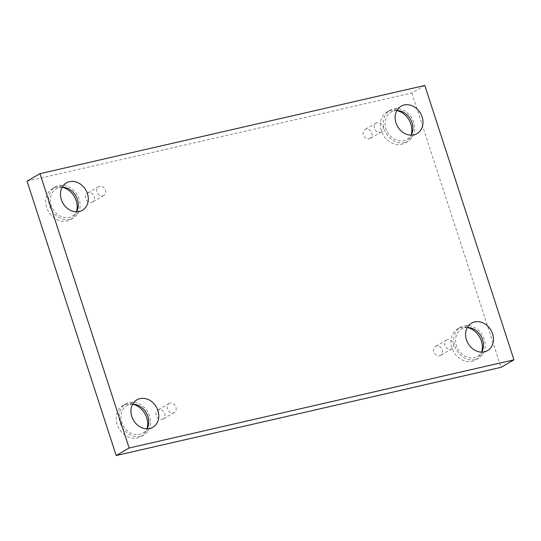 <?xml version="1.0" encoding="UTF-8"?>
<svg xmlns="http://www.w3.org/2000/svg" width="541" height="541" viewBox="0 0 541 541"><rect width="100%" height="100%" fill="white"/><g stroke="black" fill="none" stroke-linecap="round" stroke-linejoin="round"><path stroke-width="0.41" stroke-dasharray="2.71 2.03" d="M27.05 181.174L411.87 92.991L424.807 85.471M447.684 339.592A5.139 4.281 59.8 0 0 446.67 339.991A5.139 4.281 59.8 0 0 445.257 346.01A5.139 4.281 59.8 0 0 450.829 349.283A5.139 4.281 59.8 0 0 451.836 348.884A5.139 4.281 59.8 0 0 453.257 342.866A5.139 4.281 59.8 0 0 447.684 339.592M439.657 355.775A5.139 4.281 59.8 0 0 440.665 355.376A5.139 4.281 59.8 0 0 441.787 348.776A5.139 4.281 59.8 0 0 435.498 346.483A5.139 4.281 59.8 0 0 434.085 352.502A5.139 4.281 59.8 0 0 439.657 355.775M170.077 403.207A5.139 4.281 59.8 0 0 169.069 403.606A5.139 4.281 59.8 0 0 167.656 409.625A5.139 4.281 59.8 0 0 173.228 412.898A5.139 4.281 59.8 0 0 174.236 412.499A5.139 4.281 59.8 0 0 175.649 406.48A5.139 4.281 59.8 0 0 170.077 403.207M411.87 92.991L501.013 367.339M162.05 419.39A5.139 4.281 59.8 0 0 163.064 418.991A5.139 4.281 59.8 0 0 164.18 412.391A5.139 4.281 59.8 0 0 157.898 410.098A5.139 4.281 59.8 0 0 156.477 416.117A5.139 4.281 59.8 0 0 162.05 419.39M91.557 202.429A5.139 4.281 59.8 0 0 92.565 202.03A5.139 4.281 59.8 0 0 93.688 195.436A5.139 4.281 59.8 0 0 87.399 193.137A5.139 4.281 59.8 0 0 85.985 199.156A5.139 4.281 59.8 0 0 91.557 202.429M369.158 138.814A5.139 4.281 59.8 0 0 370.172 138.415A5.139 4.281 59.8 0 0 371.288 131.821A5.139 4.281 59.8 0 0 365.006 129.522A5.139 4.281 59.8 0 0 363.586 135.541A5.139 4.281 59.8 0 0 369.158 138.814M132.667 404.222A17.921 14.925 59.8 0 0 122.942 405.588A17.921 14.925 59.8 0 0 118.006 426.565A17.921 14.925 59.8 0 0 137.428 437.967A17.921 14.925 59.8 0 0 140.951 436.58A17.921 14.925 59.8 0 0 146.949 428.81M467.336 327.535A17.921 14.925 59.8 0 0 457.612 328.894A17.921 14.925 59.8 0 0 452.675 349.871A17.921 14.925 59.8 0 0 472.104 361.273A17.921 14.925 59.8 0 0 475.62 359.887A17.921 14.925 59.8 0 0 481.618 352.117M396.837 110.574A17.921 14.925 59.8 0 0 387.119 111.933A17.921 14.925 59.8 0 0 382.183 132.917A17.921 14.925 59.8 0 0 401.605 144.312A17.921 14.925 59.8 0 0 405.128 142.925A17.921 14.925 59.8 0 0 411.126 135.155M62.168 187.267A17.921 14.925 59.8 0 0 52.45 188.626A17.921 14.925 59.8 0 0 47.507 209.61A17.921 14.925 59.8 0 0 66.935 221.005A17.921 14.925 59.8 0 0 70.452 219.619A17.921 14.925 59.8 0 0 76.45 211.849M62.208 187.2A15.865 13.214 59.8 0 0 56.379 188.721A15.865 13.214 59.8 0 0 52.923 209.083A15.865 13.214 59.8 0 0 72.318 216.157A15.865 13.214 59.8 0 0 76.524 211.849M69.83 219.321A17.921 14.925 -120.2 0 1 50.408 207.927A17.921 14.925 -120.2 0 1 55.344 186.943A17.921 14.925 -120.2 0 1 77.255 194.943A17.921 14.925 -120.2 0 1 73.353 217.935A17.921 14.925 -120.2 0 1 69.83 219.321M396.878 110.506A15.865 13.214 59.8 0 0 391.048 112.028A15.865 13.214 59.8 0 0 387.593 132.389A15.865 13.214 59.8 0 0 406.988 139.47A15.865 13.214 59.8 0 0 411.194 135.155M404.506 142.628A17.921 14.925 -120.2 0 1 385.077 131.233A17.921 14.925 -120.2 0 1 390.014 110.249A17.921 14.925 -120.2 0 1 411.924 118.249A17.921 14.925 -120.2 0 1 408.022 141.248A17.921 14.925 -120.2 0 1 404.506 142.628M467.37 327.467A15.865 13.214 59.8 0 0 461.541 328.989A15.865 13.214 59.8 0 0 458.085 349.344A15.865 13.214 59.8 0 0 477.48 356.424A15.865 13.214 59.8 0 0 481.693 352.117M474.998 359.589A17.921 14.925 -120.2 0 1 455.569 348.194A17.921 14.925 -120.2 0 1 460.506 327.21A17.921 14.925 -120.2 0 1 482.416 335.21A17.921 14.925 -120.2 0 1 478.515 358.203A17.921 14.925 -120.2 0 1 474.998 359.589M132.701 404.161A15.865 13.214 59.8 0 0 126.871 405.682A15.865 13.214 59.8 0 0 123.416 426.038A15.865 13.214 59.8 0 0 142.81 433.118A15.865 13.214 59.8 0 0 147.017 428.81M140.329 436.283A17.921 14.925 -120.2 0 1 120.9 424.881A17.921 14.925 -120.2 0 1 125.837 403.904A17.921 14.925 -120.2 0 1 147.747 411.904A17.921 14.925 -120.2 0 1 143.845 434.896A17.921 14.925 -120.2 0 1 140.329 436.283M380.337 132.322A5.139 4.281 59.8 0 0 381.344 131.923A5.139 4.281 59.8 0 0 382.764 125.904A5.139 4.281 59.8 0 0 377.185 122.638A5.139 4.281 59.8 0 0 376.178 123.03A5.139 4.281 59.8 0 0 374.764 129.049A5.139 4.281 59.8 0 0 380.337 132.322M102.736 195.937A5.139 4.281 59.8 0 0 103.744 195.538A5.139 4.281 59.8 0 0 105.157 189.519A5.139 4.281 59.8 0 0 99.585 186.253A5.139 4.281 59.8 0 0 98.577 186.645A5.139 4.281 59.8 0 0 97.157 192.664A5.139 4.281 59.8 0 0 102.736 195.937M446.67 339.991L435.498 346.483M451.836 348.884L440.665 355.376M55.344 186.943L52.45 188.626M73.353 217.935L70.452 219.619M66.415 182.892L56.379 188.721M82.354 210.327L72.318 216.157M390.014 110.249L387.119 111.933M408.022 141.248L405.128 142.925M401.084 106.198L391.048 112.028M417.023 133.634L406.988 139.47M460.506 327.21L457.612 328.894M478.515 358.203L475.62 359.887M471.576 323.16L461.541 328.989M487.522 350.595L477.48 356.424M125.837 403.904L122.942 405.588M143.845 434.896L140.951 436.58M136.907 399.853L126.871 405.682M152.846 427.289L142.81 433.118M376.178 123.03L365.006 129.522M381.344 131.923L370.172 138.415M98.577 186.645L87.399 193.137M103.744 195.538L92.565 202.03M169.069 403.606L157.898 410.098M174.236 412.499L163.064 418.991"/><path stroke-width="0.81" d="M39.987 173.661L424.807 85.471L513.95 359.826L129.13 448.009L39.987 173.661L27.05 181.174L116.193 455.529L129.13 448.009M116.193 455.529L501.013 367.339L513.95 359.826M157.938 410.578A15.865 13.214 59.8 0 0 136.907 399.853A15.865 13.214 59.8 0 0 133.451 420.208A15.865 13.214 59.8 0 0 152.846 427.289A15.865 13.214 59.8 0 0 157.938 410.578M492.608 333.885A15.865 13.214 59.8 0 0 471.576 323.16A15.865 13.214 59.8 0 0 468.121 343.515A15.865 13.214 59.8 0 0 487.522 350.595A15.865 13.214 59.8 0 0 492.608 333.885M422.115 116.924A15.865 13.214 59.8 0 0 401.084 106.198A15.865 13.214 59.8 0 0 397.628 126.553A15.865 13.214 59.8 0 0 417.023 133.634A15.865 13.214 59.8 0 0 422.115 116.924M87.439 193.617A15.865 13.214 59.8 0 0 66.415 182.892A15.865 13.214 59.8 0 0 62.959 203.247A15.865 13.214 59.8 0 0 82.354 210.327A15.865 13.214 59.8 0 0 87.439 193.617M146.949 428.81A17.921 14.925 59.8 0 0 132.667 404.222M481.618 352.117A17.921 14.925 59.8 0 0 467.336 327.535M411.126 135.155A17.921 14.925 59.8 0 0 396.837 110.574M76.45 211.849A17.921 14.925 59.8 0 0 62.168 187.267M76.524 211.849A15.865 13.214 59.8 0 0 77.404 199.446A15.865 13.214 59.8 0 0 62.208 187.2M411.194 135.155A15.865 13.214 59.8 0 0 412.073 122.76A15.865 13.214 59.8 0 0 396.878 110.506M481.693 352.117A15.865 13.214 59.8 0 0 482.572 339.714A15.865 13.214 59.8 0 0 467.37 327.467M147.017 428.81A15.865 13.214 59.8 0 0 147.896 416.408A15.865 13.214 59.8 0 0 132.701 404.161"/></g></svg>
